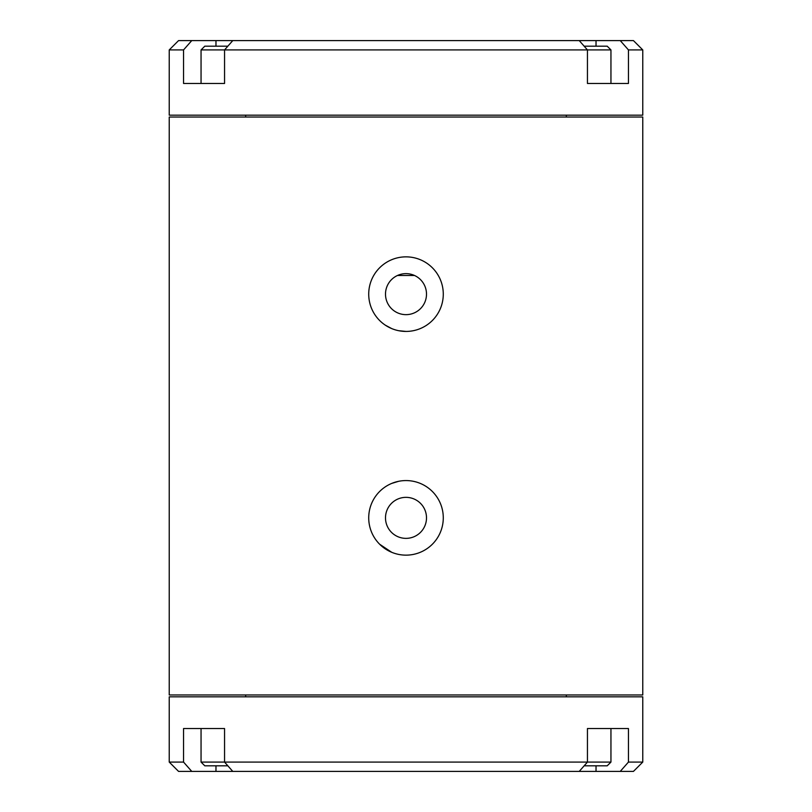 <?xml version="1.0" encoding="UTF-8"?>
<svg xmlns="http://www.w3.org/2000/svg" width="812" height="812" viewBox="0 0 812 812"><rect width="100%" height="100%" fill="white"/><g stroke="black" fill="none" stroke-linecap="round" stroke-linejoin="round"><path stroke-width="1.22" d="M566.329 694.96L566.329 696.828M245.671 694.96L245.671 696.828M406 331.428A37.281 37.281 0 0 1 368.719 294.147A37.281 37.281 0 0 1 406 256.856A37.281 37.281 0 0 1 443.281 294.147A37.281 37.281 0 0 1 406 331.428L398.722 330.707M391.709 328.586L385.284 325.145M391.709 552.292L379.63 544.223M391.709 483.414L398.682 481.293M642.769 117.04L169.231 117.04L169.231 694.96L642.769 694.96L642.769 117.04M566.329 115.172L566.329 117.04M245.671 115.172L245.671 117.04M397.454 275.501L414.546 275.501M584.153 765.807L607.214 765.807L610.949 762.082L610.949 728.526L587.441 728.526L628.447 728.526L628.447 762.082L642.769 762.082L642.769 696.828L169.231 696.828L169.231 762.082L183.553 762.082L191.754 771.4L178.559 771.4L169.231 762.082M579.23 771.4L232.77 771.4L224.559 762.082L587.441 762.082L579.23 771.4L620.246 771.4L628.447 762.082M587.441 728.526L587.441 762.082L610.949 762.082M191.754 771.4L232.77 771.4M227.847 765.807L204.786 765.807L201.051 762.082L224.559 762.082L224.559 728.526L183.553 728.526L183.553 762.082M642.769 762.082L633.441 771.4L620.246 771.4M628.447 49.918L620.246 40.6L633.441 40.6L642.769 49.918L628.447 49.918L628.447 83.474L587.441 83.474L587.441 49.918L224.559 49.918L232.77 40.6L579.23 40.6L587.441 49.918L610.949 49.918L607.214 46.193L584.153 46.193M642.769 49.918L642.769 115.172L169.231 115.172L169.231 49.918L183.553 49.918L191.754 40.6L178.559 40.6L169.231 49.918M620.246 40.6L579.23 40.6M183.553 49.918L183.553 83.474L224.559 83.474L224.559 49.918L201.051 49.918L204.786 46.193L227.847 46.193M232.77 40.6L191.754 40.6M224.559 728.526L201.051 728.526L201.051 762.082M201.051 49.918L201.051 83.474L224.559 83.474M587.441 83.474L610.949 83.474L610.949 49.918M426.503 517.853A20.503 20.503 0 0 1 406 538.366A20.503 20.503 0 0 1 385.497 517.853A20.503 20.503 0 0 1 406 497.35A20.503 20.503 0 0 1 426.503 517.853M368.719 517.853A37.281 37.281 0 0 1 406 480.572A37.281 37.281 0 0 1 443.281 517.853A37.281 37.281 0 0 1 406 555.144A37.281 37.281 0 0 1 368.719 517.853M406 314.65A20.503 20.503 0 0 1 385.497 294.147A20.503 20.503 0 0 1 406 273.634A20.503 20.503 0 0 1 426.503 294.147A20.503 20.503 0 0 1 406 314.65M596.028 765.807L596.028 771.4M215.972 765.807L215.972 771.4M596.028 46.193L596.028 40.6M215.972 46.193L215.972 40.6"/></g></svg>

